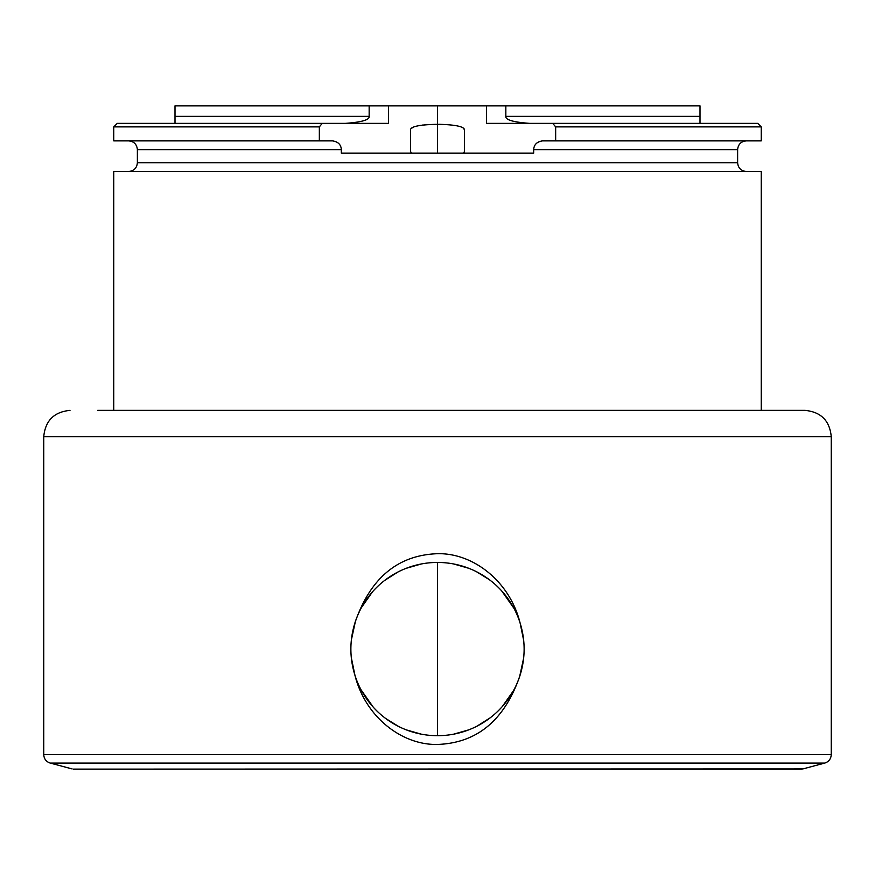 <?xml version="1.0" encoding="UTF-8"?>
<svg xmlns="http://www.w3.org/2000/svg" width="875" height="875" viewBox="0 0 875 875"><rect width="100%" height="100%" fill="white"/><g stroke="black" fill="none" stroke-linecap="round" stroke-linejoin="round"><path stroke-width="1.31" d="M486.5 105.875L700 105.875L700 123.375L486.5 123.375L486.5 105.875L175 105.875L175 116.375L369.162 116.375C369.677 119.853 361.692 122.194 345.209 123.375M529.791 123.375C513.297 122.194 505.323 119.853 505.838 116.375L505.838 105.875M679 123.375L552.738 123.375L757.75 123.375L552.738 123.375L555.658 126.875L555.658 140.875L542.478 140.875C536.911 141.75 533.98 144.67 533.673 149.625L533.673 153.125L437.5 153.125L437.5 124.305L424.78 124.83M423.248 124.994L422.395 125.092M419.923 125.453L419.103 125.606M413.011 127.498L412.431 127.837M463.914 128.964L464.275 129.533M463.608 153.125L464.472 151.375L464.472 130.375C465.019 126.82 456.597 124.797 439.206 124.316L437.5 124.305C418.83 124.677 409.839 126.7 410.528 130.375L410.528 151.375L411.392 153.125M464.341 152.075L464.472 151.375M388.5 105.875L388.5 123.375L322.262 123.375L319.342 126.875L319.342 140.875L332.522 140.875C338.133 141.739 341.064 144.659 341.327 149.625L341.327 153.125L437.5 153.125L437.5 105.875M319.342 126.875L113.75 126.875L113.75 140.875L319.342 140.875M196 123.375L322.262 123.375L117.25 123.375L322.262 123.375L175 123.375L175 116.375M369.162 105.875L369.162 116.375M757.75 123.375L761.25 126.875L555.658 126.875M555.658 140.875L761.25 140.875L761.25 126.875M437.5 171.5L113.75 171.5L113.75 410.375L97.661 410.375L805 410.375L761.25 410.375L761.25 171.5L437.5 171.5M453.655 563.97L468.77 568.291M476.405 571.67L489.409 579.72M501.648 590.855L513.866 608.18M520.089 622.923L523.72 640.664M523.666 657.989L519.673 676.473M513.494 690.659L502.37 706.475M490.306 717.741L476.941 726.195M468.913 729.805L453.633 734.18M421.334 734.18L406.23 729.848M398.606 726.469L385.591 718.43M373.352 707.284L361.102 689.894M520.045 675.336C504.809 719.994 477.291 743.028 437.5 744.45C402.391 745.314 365.509 717.467 354.955 675.336A86.625 86.625 0 0 0 520.045 675.336C525.481 657.825 525.481 640.314 520.045 622.803A86.625 86.625 0 0 0 354.955 622.803C349.519 640.325 349.519 657.825 354.955 675.336L351.28 657.442M351.345 640.052L355.392 621.48M361.539 607.425L372.52 591.784M384.584 580.486L398.027 571.966M406.077 568.345L421.378 563.959M520.045 622.803C509.491 580.672 472.609 552.825 437.5 553.7C397.709 555.111 370.191 578.145 354.955 622.803M761.25 410.375L113.75 410.375M73.5 769.125L802.856 768.939L824.764 763.077L50.236 763.077C46.167 761.72 44.013 758.898 43.75 754.622L831.25 754.622C830.987 758.898 828.833 761.72 824.764 763.077M437.5 735.7L437.5 562.45L437.5 735.7M505.838 116.375L700 116.375M341.327 149.625L137.375 149.625L137.375 162.75L737.625 162.75C738.139 168.066 741.059 170.975 746.375 171.5M746.375 140.875C741.059 141.389 738.139 144.309 737.625 149.625L533.673 149.625M831.25 754.622L831.25 436.625L43.75 436.625C45.303 420.678 54.053 411.928 70 410.375M137.375 149.625C136.861 144.309 133.941 141.389 128.625 140.875M117.25 123.375L113.75 126.875M737.625 149.625L737.625 162.75M137.375 162.75C136.861 168.066 133.941 170.975 128.625 171.5M72.144 768.939L50.236 763.077M801.5 769.125L437.5 769.125L802.856 768.939M43.75 754.622L43.75 436.625M831.25 436.625C829.697 420.678 820.947 411.928 805 410.375"/></g></svg>
